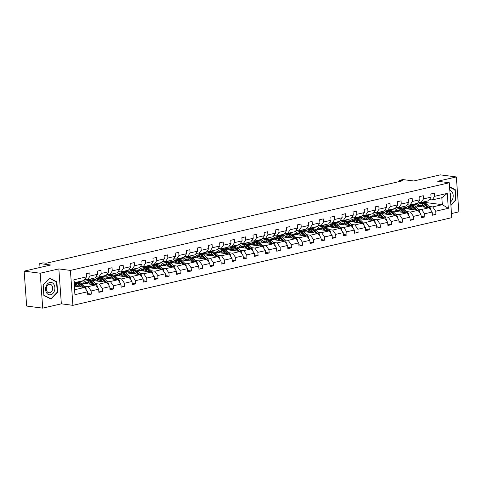 <?xml version="1.0" encoding="UTF-8"?>
<svg xmlns="http://www.w3.org/2000/svg" width="483" height="483" viewBox="0 0 483 483"><rect width="100%" height="100%" fill="white"/><g stroke="black" fill="none" stroke-linecap="round" stroke-linejoin="round"><path stroke-width="0.72" d="M42.715 308.142L61.347 303.831L58.841 268.91L40.21 273.221L42.715 308.142L26.656 306.059L24.15 271.138L50.655 265.004L39.739 263.585L40.017 267.467M40.21 273.221L24.15 271.138M451.484 213.571L458.85 211.862L456.344 176.941L440.285 174.858L413.78 180.986L402.858 179.567L399.616 180.322L399.701 181.463M72.909 305.334L451.78 217.676L449.275 182.755L70.403 270.414L72.909 305.334L61.347 303.831M413.671 204.436L417.741 204.961M421.659 205.474L422.311 205.559M429.007 206.428L432.726 206.911L442.343 204.683L448.321 208.306L435.708 211.228L435.932 214.386L432.279 213.915M423.283 202.208L442.343 204.683L441.842 197.704L432.225 199.926L429.453 199.57M432.726 206.911L435.708 211.228M417.892 209L421.611 209.483L429.164 207.738L432.146 212.049L432.37 215.213L435.932 214.386M432.146 212.049L424.587 213.8L424.817 216.958L421.158 216.487M406.777 211.572L410.49 212.055L418.043 210.31L421.025 214.621L421.254 217.785L424.817 216.958M421.025 214.621L413.472 216.372L413.702 219.53L410.043 219.059M395.655 214.144L399.375 214.627L406.928 212.882L409.91 217.193L410.139 220.357L413.702 219.53M409.91 217.193L402.357 218.944L402.587 222.102L398.928 221.631M384.54 216.716L388.26 217.199L395.812 215.448L398.795 219.765L399.024 222.929L402.587 222.102M398.795 219.765L391.242 221.516L391.471 224.673L387.813 224.203M373.425 219.288L377.145 219.771L384.697 218.02L387.68 222.337L387.903 225.501L391.471 224.673M387.68 222.337L380.127 224.088L380.35 227.245L376.698 226.775M362.31 221.86L366.029 222.343L373.582 220.592L376.565 224.909L376.788 228.073L380.35 227.245M376.565 224.909L369.012 226.66L369.235 229.817L365.583 229.347M351.195 224.432L354.914 224.915L362.467 223.164L365.45 227.481L365.673 230.645L369.235 229.817M365.45 227.481L357.897 229.232L358.12 232.389L354.468 231.918M340.08 227.004L343.793 227.487L351.346 225.736L354.329 230.053L354.558 233.217L358.12 232.389M354.329 230.053L346.776 231.804L347.005 234.961L343.347 234.49M328.959 229.576L332.678 230.059L340.231 228.308L343.214 232.625L343.443 235.789L347.005 234.961M343.214 232.625L335.661 234.376L335.89 237.533L332.232 237.062M317.844 232.148L321.563 232.631L329.116 230.88L332.099 235.197L332.328 238.361L335.89 237.533M332.099 235.197L324.546 236.948L324.775 240.105L321.117 239.634M306.729 234.72L310.448 235.203L318.001 233.452L320.984 237.769L321.207 240.932L324.775 240.105M320.984 237.769L313.431 239.514L313.654 242.677L310.001 242.2M295.614 237.292L299.333 237.775L306.886 236.024L309.869 240.341L310.092 243.504L313.654 242.677M309.869 240.341L302.316 242.086L302.539 245.249L298.886 244.772M284.499 239.864L288.218 240.347L295.771 238.596L298.754 242.913L298.977 246.076L302.539 245.249M298.754 242.913L291.201 244.658L291.424 247.821L287.771 247.344M273.384 242.436L277.097 242.919L284.656 241.168L287.633 245.485L287.862 248.648L291.424 247.821M287.633 245.485L280.08 247.23L280.309 250.393L276.65 249.916M262.269 245.008L265.982 245.491L273.535 243.74L276.517 248.057L276.747 251.22L280.309 250.393M276.517 248.057L268.965 249.802L269.194 252.965L265.535 252.488M251.148 247.58L254.867 248.063L262.42 246.312L265.402 250.629L265.632 253.792L269.194 252.965M265.402 250.629L257.85 252.374L258.079 255.537L254.42 255.06M240.033 250.152L243.752 250.635L251.305 248.884L254.287 253.201L254.517 256.364L258.079 255.537M254.287 253.201L246.735 254.946L246.958 258.109L243.305 257.632M228.918 252.724L232.637 253.207L240.19 251.456L243.172 255.773L243.396 258.936L246.958 258.109M243.172 255.773L235.619 257.517L235.843 260.681L232.19 260.204M217.803 255.296L221.522 255.779L229.075 254.028L232.057 258.345L232.281 261.508L235.843 260.681M232.057 258.345L224.504 260.089L224.728 263.253L221.075 262.776M206.688 257.868L210.407 258.351L217.96 256.6L220.936 260.917L221.166 264.08L224.728 263.253M220.936 260.917L213.383 262.661L213.613 265.825L209.954 265.348M195.573 260.44L199.286 260.923L206.839 259.172L209.821 263.489L210.051 266.652L213.613 265.825M209.821 263.489L202.268 265.233L202.498 268.397L198.839 267.92M184.452 263.012L188.171 263.495L195.724 261.744L198.706 266.061L198.936 269.224L202.498 268.397M198.706 266.061L191.153 267.805L191.383 270.969L187.724 270.492M173.337 265.584L177.056 266.067L184.609 264.316L187.591 268.633L187.821 271.796L191.383 270.969M187.591 268.633L180.038 270.377L180.268 273.541L176.609 273.064M162.222 268.156L165.941 268.639L173.494 266.888L176.476 271.204L176.7 274.368L180.268 273.541M176.476 271.204L168.923 272.949L169.147 276.113L165.494 275.636M151.107 270.728L154.826 271.211L162.379 269.46L165.361 273.776L165.584 276.94L169.147 276.113M165.361 273.776L157.808 275.521L158.032 278.685L154.379 278.208M139.992 273.3L143.711 273.783L151.264 272.032L154.246 276.348L154.469 279.512L158.032 278.685M154.246 276.348L146.687 278.093L146.917 281.257L143.258 280.78M128.876 275.871L132.59 276.354L140.142 274.604L143.125 278.92L143.354 282.078L146.917 281.257M143.125 278.92L135.572 280.665L135.801 283.829L132.143 283.352M117.755 278.443L121.474 278.926L129.027 277.176L132.01 281.492L132.239 284.65L135.801 283.829M132.01 281.492L124.457 283.237L124.686 286.401L121.028 285.924M106.64 281.015L110.359 281.498L117.912 279.748L120.895 284.064L121.124 287.222L124.686 286.401M120.895 284.064L113.342 285.809L113.571 288.973L109.913 288.496M95.525 283.587L99.244 284.07L106.797 282.32L109.78 286.636L110.003 289.794L113.571 288.973M109.78 286.636L102.227 288.381L102.45 291.545L98.798 291.068M84.41 286.159L88.129 286.642L95.682 284.892L98.665 289.208L98.888 292.366L102.45 291.545M98.665 289.208L91.112 290.953L91.335 294.117L87.683 293.64M87.55 291.78L74.937 294.696L73.869 279.784L86.481 276.868L84.066 280.478L74.442 282.706L74.943 289.691L84.567 287.463L87.55 291.78L87.773 294.938L91.335 294.117M90.043 276.041L97.596 274.296L95.181 277.906L87.628 279.657L90.043 276.041L89.814 272.883L86.252 273.704L86.481 276.868M101.158 273.469L108.711 271.724L106.296 275.334L98.743 277.085L101.158 273.469L100.929 270.311L97.367 271.132L97.596 274.296M112.273 270.897L119.826 269.152L117.411 272.762L109.858 274.513L112.273 270.897L112.044 267.739L108.482 268.56L108.711 271.724M123.388 268.325L130.941 266.58L128.526 270.19L120.973 271.941L123.388 268.325L123.165 265.167L119.597 265.988L119.826 269.152M134.503 265.753L142.056 264.008L139.647 267.618L132.088 269.369L134.503 265.753L134.28 262.595L130.718 263.416L130.941 266.58M145.618 263.181L153.171 261.436L150.762 265.046L143.209 266.797L145.618 263.181L145.395 260.023L141.833 260.844L142.056 264.008M156.74 260.609L164.292 258.864L161.877 262.474L154.325 264.225L156.74 260.609L156.51 257.451L152.948 258.272L153.171 261.436M167.855 258.037L175.407 256.292L172.992 259.902L165.44 261.653L167.855 258.037L167.625 254.879L164.063 255.7L164.292 258.864M178.97 255.465L186.523 253.72L184.108 257.33L176.555 259.081L178.97 255.465L178.74 252.307L175.178 253.128L175.407 256.292M190.085 252.893L197.638 251.148L195.223 254.758L187.67 256.509L190.085 252.893L189.861 249.735L186.293 250.556L186.523 253.72M201.2 250.321L208.753 248.576L206.338 252.186L198.785 253.937L201.2 250.321L200.976 247.163L197.414 247.984L197.638 251.148M212.315 247.749L219.868 246.004L217.459 249.614L209.906 251.365L212.315 247.749L212.091 244.591L208.529 245.412L208.753 248.576M223.436 245.177L230.989 243.432L228.574 247.042L221.021 248.793L223.436 245.177L223.206 242.019L219.644 242.84L219.868 246.004M234.551 242.605L242.104 240.86L239.689 244.47L232.136 246.221L234.551 242.605L234.321 239.447L230.759 240.268L230.989 243.432M245.666 240.033L253.219 238.288L250.804 241.898L243.251 243.649L245.666 240.033L245.436 236.875L241.874 237.696L242.104 240.86M256.781 237.461L264.334 235.716L261.919 239.326L254.366 241.077L256.781 237.461L256.558 234.303L252.989 235.124L253.219 238.288M267.896 234.889L275.449 233.144L273.034 236.761L265.481 238.505L267.896 234.889L267.673 231.731L264.11 232.552L264.334 235.716M279.011 232.317L286.564 230.572L284.155 234.189L276.602 235.933L279.011 232.317L278.788 229.159L275.225 229.98L275.449 233.144M290.132 229.745L297.685 228L295.27 231.617L287.717 233.361L290.132 229.745L289.903 226.587L286.341 227.408L286.564 230.572M301.247 227.173L308.8 225.428L306.385 229.045L298.832 230.789L301.247 227.173L301.018 224.015L297.456 224.837L297.685 228M312.362 224.607L319.915 222.856L317.5 226.473L309.947 228.218L312.362 224.607L312.133 221.443L308.571 222.265L308.8 225.428M323.477 222.035L331.03 220.284L328.615 223.901L321.062 225.646L323.477 222.035L323.248 218.871L319.686 219.693L319.915 222.856M334.592 219.463L342.145 217.712L339.73 221.329L332.177 223.074L334.592 219.463L334.369 216.299L330.807 217.121L331.03 220.284M345.707 216.891L353.26 215.14L350.851 218.757L343.298 220.502L345.707 216.891L345.484 213.727L341.922 214.549L342.145 217.712M356.822 214.319L364.381 212.568L361.966 216.185L354.413 217.93L356.822 214.319L356.599 211.156L353.037 211.977L353.26 215.14M367.943 211.747L375.496 209.996L373.081 213.613L365.528 215.358L367.943 211.747L367.714 208.584L364.152 209.405L364.381 212.568M379.058 209.175L386.611 207.424L384.196 211.041L376.643 212.786L379.058 209.175L378.829 206.012L375.267 206.833L375.496 209.996M390.173 206.603L397.726 204.852L395.311 208.469L387.758 210.214L390.173 206.603L389.944 203.44L386.382 204.261L386.611 207.424M401.288 204.031L408.841 202.28L406.426 205.897L398.873 207.642L401.288 204.031L401.065 200.868L397.497 201.689L397.726 204.852M412.404 201.459L419.956 199.708L417.547 203.325L409.989 205.07L412.404 201.459L412.18 198.296L408.618 199.117L408.841 202.28M423.519 198.887L431.071 197.136L428.663 200.753L421.11 202.498L423.519 198.887L423.295 195.724L419.733 196.545L419.956 199.708M432.225 199.926L434.64 196.315L434.41 193.152L430.848 193.979L431.071 197.136M434.64 196.315L447.252 193.393L448.321 208.306M39.739 263.585L42.981 262.837L46.193 263.253L402.828 180.739L399.616 180.322M421.11 202.498L418.338 202.142M407.115 204.87L412.126 205.523M414.251 205.8L429.164 207.738M402.556 207.008L406.626 207.533M410.544 208.046L411.196 208.131M421.611 209.483L424.587 213.8M409.989 205.07L407.217 204.707M396 207.442L401.011 208.095M403.136 208.372L418.043 210.31M391.435 209.58L395.505 210.105M399.423 210.618L400.081 210.703M410.49 212.055L413.472 216.372M398.873 207.642L396.102 207.279M384.879 210.014L389.896 210.666M392.021 210.944L406.928 212.882M380.32 212.152L384.39 212.677M388.308 213.19L388.966 213.275M399.375 214.627L402.357 218.944M387.758 210.214L384.987 209.851M373.764 212.586L378.775 213.238M380.906 213.516L395.812 215.448M369.205 214.724L373.274 215.249M377.193 215.762L377.845 215.847M388.26 217.199L391.242 221.516M376.643 212.786L373.872 212.423M362.648 215.158L367.66 215.81M369.791 216.088L384.697 218.02M358.09 217.296L362.159 217.821M366.078 218.334L366.73 218.419M377.145 219.771L380.127 224.088M365.528 215.358L362.757 214.995M351.533 217.73L356.545 218.382M358.67 218.66L373.582 220.592M346.975 219.868L351.044 220.393M354.963 220.906L355.615 220.991M366.029 222.343L369.012 226.66M354.413 217.93L351.642 217.567M340.418 220.302L345.43 220.954M347.555 221.232L362.467 223.164M335.86 222.44L339.929 222.965M343.848 223.478L344.5 223.563M354.914 224.915L357.897 229.232M343.298 220.502L340.521 220.139M329.303 222.874L334.314 223.526M336.44 223.804L351.346 225.736M324.739 225.012L328.814 225.537M332.727 226.05L333.385 226.135M343.793 227.487L346.776 231.804M332.177 223.074L329.406 222.711M318.182 225.446L323.199 226.098M325.325 226.376L340.231 228.308M313.624 227.584L317.693 228.109M321.612 228.622L322.27 228.707M332.678 230.059L335.661 234.376M321.062 225.646L318.291 225.283M307.067 228.018L312.084 228.67M314.21 228.948L329.116 230.88M302.509 230.156L306.578 230.681M310.497 231.194L311.149 231.279M321.563 232.631L324.546 236.948M309.947 228.218L307.176 227.855M295.952 230.59L300.963 231.242M303.095 231.52L318.001 233.452M291.394 232.728L295.463 233.253M299.382 233.766L300.034 233.85M310.448 235.203L313.431 239.514M298.832 230.789L296.061 230.427M284.837 233.162L289.848 233.814M291.98 234.086L306.886 236.024M280.279 235.299L284.348 235.825M288.266 236.338L288.919 236.422M299.333 237.775L302.316 242.086M287.717 233.361L284.946 232.999M273.722 235.734L278.733 236.386M280.858 236.658L295.771 238.596M269.164 237.871L273.233 238.397M277.151 238.91L277.803 238.994M288.218 240.347L291.201 244.658M276.602 235.933L273.831 235.571M262.607 238.306L267.618 238.958M269.743 239.23L284.656 241.168M258.049 240.443L262.118 240.969M266.03 241.482L266.688 241.566M277.097 242.919L280.08 247.23M265.481 238.505L262.71 238.143M251.486 240.878L256.503 241.53M258.628 241.802L273.535 243.74M246.928 243.015L250.997 243.541M254.915 244.054L255.573 244.138M265.982 245.491L268.965 249.802M254.366 241.077L251.595 240.715M240.371 243.45L245.388 244.102M247.513 244.374L262.42 246.312M235.813 245.587L239.882 246.113M243.8 246.626L244.452 246.71M254.867 248.063L257.85 252.374M243.251 243.649L240.48 243.287M229.256 246.022L234.267 246.674M236.398 246.946L251.305 248.884M224.698 248.159L228.767 248.685M232.685 249.198L233.337 249.282M243.752 250.635L246.735 254.946M232.136 246.221L229.365 245.859M218.141 248.594L223.152 249.246M225.283 249.518L240.19 251.456M213.583 250.731L217.652 251.257M221.57 251.77L222.222 251.854M232.637 253.207L235.619 257.517M221.021 248.793L218.25 248.431M207.026 251.166L212.037 251.818M214.162 252.09L229.075 254.028M202.468 253.303L206.537 253.829M210.455 254.342L211.107 254.426M221.522 255.779L224.504 260.089M209.906 251.365L207.135 251.003M195.911 253.738L200.922 254.39M203.047 254.662L217.96 256.6M191.353 255.875L195.422 256.401M199.34 256.914L199.992 256.998M210.407 258.351L213.383 262.661M198.785 253.937L196.013 253.575M184.796 256.31L189.807 256.962M191.932 257.234L206.839 259.172M180.231 258.447L184.301 258.973M188.219 259.48L188.877 259.57M199.286 260.923L202.268 265.233M187.67 256.509L184.898 256.147M173.675 258.882L178.692 259.534M180.817 259.806L195.724 261.744M169.116 261.019L173.186 261.544M177.104 262.052L177.756 262.142M188.171 263.495L191.153 267.805M176.555 259.081L173.783 258.719M162.56 261.454L167.571 262.106M169.702 262.378L184.609 264.316M158.001 263.591L162.071 264.116M165.989 264.624L166.641 264.714M177.056 266.067L180.038 270.377M165.44 261.653L162.668 261.291M151.445 264.026L156.456 264.678M158.587 264.95L173.494 266.888M146.886 266.163L150.956 266.688M154.874 267.196L155.526 267.286M165.941 268.639L168.923 272.949M154.325 264.225L151.553 263.863M140.33 266.598L145.341 267.25M147.466 267.522L162.379 269.46M135.771 268.735L139.841 269.26M143.759 269.768L144.411 269.858M154.826 271.211L157.808 275.521M143.209 266.797L140.438 266.435M129.215 269.17L134.226 269.816M136.351 270.094L151.264 272.032M124.656 271.301L128.726 271.832M132.644 272.34L133.296 272.424M143.711 273.783L146.687 278.093M132.088 269.369L129.317 269.007M118.1 271.742L123.111 272.388M125.236 272.666L140.142 274.604M113.535 273.873L117.604 274.404M121.523 274.912L122.181 274.996M132.59 276.354L135.572 280.665M120.973 271.941L118.202 271.579M106.978 274.314L111.996 274.96M114.121 275.238L129.027 277.176M102.42 276.445L106.489 276.976M110.408 277.483L111.066 277.568M121.474 278.926L124.457 283.237M109.858 274.513L107.087 274.151M95.863 276.886L100.875 277.532M103.006 277.81L117.912 279.748M91.305 279.017L95.374 279.548M99.293 280.055L99.945 280.14M110.359 281.498L113.342 285.809M98.743 277.085L95.972 276.723M84.748 279.458L89.76 280.104M91.891 280.382L106.797 282.32M80.19 281.589L84.259 282.12M88.178 282.627L88.83 282.712M99.244 284.07L102.227 288.381M87.628 279.657L84.857 279.295M78.252 281.824A7.36 4.776 77 0 1 77.195 282.283A7.36 4.776 77 0 1 76.042 282.338L78.644 282.676M80.77 282.953L95.682 284.892M77.063 285.199L77.715 285.284M88.129 286.642L91.112 290.953M73.869 279.784L74.442 282.706M58.841 268.91L70.403 270.414M456.344 176.941L437.713 181.252L449.275 182.755M74.696 286.184L84.567 287.463M74.943 289.691L74.937 294.696M447.252 193.393L441.842 197.704M56.867 281.776L49.616 278.105L43.114 284.958L43.868 295.475L51.12 299.14L57.622 292.293L56.867 281.776L55.901 281.649M450.905 205.444L455.946 200.131L455.191 189.614L449.564 186.77M57.193 292.233L57.622 292.293M454.225 189.487L455.191 189.614M455.517 200.077L455.946 200.131M81.814 281.003A7.36 4.776 77 0 1 80.758 281.462L79.405 281.776A7.36 4.776 -103 0 0 80.462 281.311M79.604 281.511A7.36 4.776 77 0 1 78.548 281.969L77.195 282.283M78.971 281.843A7.36 4.776 -103 0 0 79.405 281.776M86.071 289.643L86.197 289.196A2.548 1.654 -103 0 0 85.286 287.053L82.478 284.179A7.36 4.776 -103 0 0 78.554 282.7L77.202 283.014A7.36 4.776 -103 0 0 76.779 283.141M77.214 285A6.11 3.967 -103 0 0 76.465 286.413M80.848 286.98L78.916 285.006A7.36 4.776 -103 0 0 74.992 283.521A7.36 4.776 -103 0 0 74.515 283.672M79.327 286.781L78.53 285.972A6.11 3.967 -103 0 0 75.276 284.741A6.11 3.967 -103 0 0 74.611 284.994M83.951 287.385A2.548 1.654 -103 0 0 83.927 287.361L81.126 284.493A7.36 4.776 -103 0 0 77.202 283.014M75.294 286.262A6.11 3.967 77 0 1 76.435 284.735M74.992 283.521L76.344 283.207A7.36 4.776 77 0 1 80.269 284.692L82.75 287.228M75.976 284.674A6.11 3.967 -103 0 0 74.678 285.984M89.367 279.252A7.36 4.776 77 0 1 88.311 279.711A7.36 4.776 77 0 1 86.095 279.458M92.929 278.431A7.36 4.776 77 0 1 91.873 278.89L90.52 279.204A7.36 4.776 -103 0 0 91.577 278.739M90.719 278.939A7.36 4.776 77 0 1 89.663 279.397L88.311 279.711M90.086 279.271A7.36 4.776 -103 0 0 90.52 279.204M100.482 276.681A7.36 4.776 77 0 1 99.426 277.139A7.36 4.776 77 0 1 97.21 276.886M104.044 275.859A7.36 4.776 77 0 1 102.988 276.318L101.635 276.632A7.36 4.776 -103 0 0 102.692 276.167M101.835 276.367A7.36 4.776 77 0 1 100.778 276.825L99.426 277.139M101.201 276.699A7.36 4.776 -103 0 0 101.635 276.632M97.186 287.071L97.312 286.624A2.548 1.654 -103 0 0 96.401 284.481L93.593 281.607A7.36 4.776 -103 0 0 89.669 280.128L88.317 280.442A7.36 4.776 -103 0 0 87.9 280.569M88.329 282.428A6.11 3.967 -103 0 0 87.58 283.841M91.963 284.409L90.031 282.434A7.36 4.776 -103 0 0 86.107 280.949A7.36 4.776 -103 0 0 83.511 283.31M90.442 284.209L89.645 283.4A6.11 3.967 -103 0 0 86.391 282.169A6.11 3.967 -103 0 0 84.616 283.455M95.066 284.813A2.548 1.654 -103 0 0 95.048 284.789L92.241 281.921A7.36 4.776 -103 0 0 88.317 280.442M86.409 283.69A6.11 3.967 77 0 1 87.556 282.163M86.107 280.949L87.465 280.635A7.36 4.776 77 0 1 91.384 282.12L93.865 284.656M87.091 282.102A6.11 3.967 -103 0 0 85.696 283.593M108.307 284.499L108.427 284.052A2.548 1.654 -103 0 0 107.516 281.909L104.708 279.035A7.36 4.776 -103 0 0 100.79 277.556L99.432 277.87A7.36 4.776 -103 0 0 99.015 277.997M99.444 279.856A6.11 3.967 -103 0 0 98.701 281.269M103.078 281.837L101.146 279.862A7.36 4.776 -103 0 0 97.228 278.377A7.36 4.776 -103 0 0 94.626 280.738M101.557 281.637L100.76 280.828A6.11 3.967 -103 0 0 97.506 279.597A6.11 3.967 -103 0 0 95.731 280.883M106.182 282.241A2.548 1.654 -103 0 0 106.163 282.217L103.356 279.349A7.36 4.776 -103 0 0 99.432 277.87M97.524 281.118A6.11 3.967 77 0 1 98.671 279.591M97.228 278.377L98.58 278.063A7.36 4.776 77 0 1 102.499 279.548L104.98 282.084M98.206 279.53A6.11 3.967 -103 0 0 96.811 281.021M46.006 286.467A6.249 4.619 97.4 0 0 48.306 294.455A6.249 4.619 97.4 0 0 54.47 290.748A6.249 4.619 97.4 0 0 52.176 282.76A6.249 4.619 97.4 0 0 46.006 286.467M46.585 287.041A4.281 3.164 97.4 0 0 48.928 292.752A4.281 3.164 97.4 0 0 52.375 289.975A4.281 3.164 97.4 0 0 50.033 284.264A4.281 3.164 97.4 0 0 46.585 287.041M56.535 281.969L57.266 292.161L50.969 298.796L43.941 295.246L43.21 285.055L49.508 278.419L56.535 281.969M50.262 298.705L50.969 298.796M450.639 201.785A6.249 4.619 97.4 0 0 452.794 198.585A6.249 4.619 97.4 0 0 449.818 190.338M450.404 198.525A4.281 3.164 97.4 0 0 450.699 197.813A4.281 3.164 97.4 0 0 450.017 193.061M449.588 187.144L454.859 189.813L455.59 199.998L450.868 204.979M111.597 274.109A7.36 4.776 77 0 1 110.541 274.567A7.36 4.776 77 0 1 108.325 274.314M115.159 273.287A7.36 4.776 77 0 1 114.103 273.746L112.75 274.06A7.36 4.776 -103 0 0 113.807 273.595M112.95 273.795A7.36 4.776 77 0 1 111.893 274.253L110.541 274.567M112.316 274.127A7.36 4.776 -103 0 0 112.75 274.06M119.422 281.927L119.549 281.48A2.548 1.654 -103 0 0 118.631 279.337L115.823 276.463A7.36 4.776 -103 0 0 111.905 274.984L110.553 275.298A7.36 4.776 -103 0 0 110.13 275.425M110.559 277.284A6.11 3.967 -103 0 0 109.816 278.697M114.193 279.265L112.261 277.29A7.36 4.776 -103 0 0 108.343 275.805A7.36 4.776 -103 0 0 105.741 278.166M112.672 279.065L111.875 278.256A6.11 3.967 -103 0 0 108.621 277.025A6.11 3.967 -103 0 0 106.846 278.311M117.297 279.669A2.548 1.654 -103 0 0 117.278 279.645L114.471 276.777A7.36 4.776 -103 0 0 110.553 275.298M108.639 278.546A6.11 3.967 77 0 1 109.786 277.019M108.343 275.805L109.695 275.491A7.36 4.776 77 0 1 113.614 276.976L116.095 279.512M109.321 276.958A6.11 3.967 -103 0 0 107.926 278.45M122.712 271.537A7.36 4.776 77 0 1 121.656 271.995A7.36 4.776 77 0 1 119.44 271.742M126.274 270.715A7.36 4.776 77 0 1 125.218 271.174L123.865 271.488A7.36 4.776 -103 0 0 124.922 271.023M124.071 271.223A7.36 4.776 77 0 1 123.014 271.681L121.656 271.995M123.431 271.555A7.36 4.776 -103 0 0 123.865 271.488M130.537 279.355L130.664 278.908A2.548 1.654 -103 0 0 129.746 276.765L126.938 273.891A7.36 4.776 -103 0 0 123.02 272.412L121.668 272.726A7.36 4.776 -103 0 0 121.245 272.853M121.674 274.712A6.11 3.967 -103 0 0 120.931 276.125M125.308 276.693L123.376 274.718A7.36 4.776 -103 0 0 119.458 273.233A7.36 4.776 -103 0 0 116.856 275.594M123.787 276.493L122.996 275.684A6.11 3.967 -103 0 0 119.742 274.453A6.11 3.967 -103 0 0 117.961 275.739M128.412 277.097A2.548 1.654 -103 0 0 128.393 277.073L125.586 274.205A7.36 4.776 -103 0 0 121.668 272.726M119.76 275.974A6.11 3.967 77 0 1 120.901 274.447M119.458 273.233L120.81 272.919A7.36 4.776 77 0 1 124.735 274.404L127.21 276.94M120.436 274.386A6.11 3.967 -103 0 0 119.041 275.878M133.833 268.965A7.36 4.776 77 0 1 132.771 269.423A7.36 4.776 77 0 1 130.555 269.17M137.395 268.143A7.36 4.776 77 0 1 136.339 268.602L134.98 268.916A7.36 4.776 -103 0 0 136.037 268.451M135.186 268.651A7.36 4.776 77 0 1 134.129 269.109L132.771 269.423M134.546 268.983A7.36 4.776 -103 0 0 134.98 268.916M141.652 276.783L141.779 276.336A2.548 1.654 -103 0 0 140.861 274.193L138.06 271.319A7.36 4.776 -103 0 0 134.135 269.84L132.783 270.154A7.36 4.776 -103 0 0 132.36 270.281M132.789 272.14A6.11 3.967 -103 0 0 132.046 273.553M136.429 274.121L134.497 272.146A7.36 4.776 -103 0 0 130.573 270.661A7.36 4.776 -103 0 0 127.971 273.022M134.902 273.921L134.111 273.112A6.11 3.967 -103 0 0 130.857 271.881A6.11 3.967 -103 0 0 129.076 273.167M139.527 274.525A2.548 1.654 -103 0 0 139.509 274.501L136.701 271.633A7.36 4.776 -103 0 0 132.783 270.154M130.875 273.402A6.11 3.967 77 0 1 132.016 271.875M130.573 270.661L131.925 270.347A7.36 4.776 77 0 1 135.85 271.832L138.331 274.368M131.551 271.814A6.11 3.967 -103 0 0 130.156 273.306M144.948 266.393A7.36 4.776 77 0 1 143.892 266.851A7.36 4.776 77 0 1 141.676 266.598M148.51 265.572A7.36 4.776 77 0 1 147.454 266.03L146.101 266.344A7.36 4.776 -103 0 0 147.158 265.879M146.301 266.079A7.36 4.776 77 0 1 145.244 266.538L143.892 266.851M145.667 266.411A7.36 4.776 -103 0 0 146.101 266.344M152.767 274.211L152.894 273.764A2.548 1.654 -103 0 0 151.982 271.621L149.175 268.747A7.36 4.776 -103 0 0 145.25 267.268L143.898 267.582A7.36 4.776 -103 0 0 143.475 267.709M143.91 269.568A6.11 3.967 -103 0 0 143.161 270.981M147.544 271.549L145.612 269.574A7.36 4.776 -103 0 0 141.688 268.089A7.36 4.776 -103 0 0 139.092 270.45M146.023 271.349L145.226 270.54A6.11 3.967 -103 0 0 141.972 269.309A6.11 3.967 -103 0 0 140.197 270.595M150.648 271.953A2.548 1.654 -103 0 0 150.624 271.929L147.822 269.061A7.36 4.776 -103 0 0 143.898 267.582M141.99 270.83A6.11 3.967 77 0 1 143.131 269.303M141.688 268.089L143.04 267.775A7.36 4.776 77 0 1 146.965 269.26L149.446 271.796M142.666 269.242A6.11 3.967 -103 0 0 141.278 270.734M156.063 263.821A7.36 4.776 77 0 1 155.007 264.279A7.36 4.776 77 0 1 152.791 264.026M159.625 263A7.36 4.776 77 0 1 158.569 263.458L157.216 263.772A7.36 4.776 -103 0 0 158.273 263.313M157.416 263.507A7.36 4.776 77 0 1 156.359 263.966L155.007 264.279M156.782 263.839A7.36 4.776 -103 0 0 157.216 263.772M163.882 271.639L164.009 271.192A2.548 1.654 -103 0 0 163.097 269.049L160.29 266.175A7.36 4.776 -103 0 0 156.365 264.696L155.013 265.01A7.36 4.776 -103 0 0 154.596 265.137M155.025 266.996A6.11 3.967 -103 0 0 154.276 268.409M158.659 268.977L156.727 267.002A7.36 4.776 -103 0 0 152.803 265.517A7.36 4.776 -103 0 0 150.207 267.878M157.138 268.777L156.341 267.968A6.11 3.967 -103 0 0 153.087 266.737A6.11 3.967 -103 0 0 151.312 268.023M161.763 269.381A2.548 1.654 -103 0 0 161.739 269.363L158.937 266.489A7.36 4.776 -103 0 0 155.013 265.01M153.105 268.258A6.11 3.967 77 0 1 154.246 266.731M152.803 265.517L154.162 265.203A7.36 4.776 77 0 1 158.08 266.688L160.561 269.224M153.787 266.67A6.11 3.967 -103 0 0 152.393 268.162M167.178 261.249A7.36 4.776 77 0 1 166.122 261.708A7.36 4.776 77 0 1 163.906 261.454M170.74 260.428A7.36 4.776 77 0 1 169.684 260.886L168.332 261.2A7.36 4.776 -103 0 0 169.388 260.742M168.531 260.935A7.36 4.776 77 0 1 167.474 261.394L166.122 261.708M167.897 261.267A7.36 4.776 -103 0 0 168.332 261.2M174.997 269.067L175.124 268.62A2.548 1.654 -103 0 0 174.212 266.477L171.405 263.603A7.36 4.776 -103 0 0 167.486 262.124L166.128 262.438A7.36 4.776 -103 0 0 165.711 262.565M166.14 264.424A6.11 3.967 -103 0 0 165.397 265.837M169.774 266.405L167.843 264.43A7.36 4.776 -103 0 0 163.918 262.945A7.36 4.776 -103 0 0 161.322 265.306M168.253 266.205L167.456 265.396A6.11 3.967 -103 0 0 164.202 264.165A6.11 3.967 -103 0 0 162.427 265.451M172.878 266.809A2.548 1.654 -103 0 0 172.86 266.791L170.052 263.917A7.36 4.776 -103 0 0 166.128 262.438M164.22 265.686A6.11 3.967 77 0 1 165.367 264.159M163.918 262.945L165.277 262.631A7.36 4.776 77 0 1 169.195 264.116L171.676 266.652M164.902 264.098A6.11 3.967 -103 0 0 163.508 265.59M178.293 258.677A7.36 4.776 77 0 1 177.237 259.136A7.36 4.776 77 0 1 175.021 258.882M181.856 257.856A7.36 4.776 77 0 1 180.799 258.314L179.447 258.628A7.36 4.776 -103 0 0 180.503 258.17M179.646 258.363A7.36 4.776 77 0 1 178.589 258.828L177.237 259.136M179.012 258.695A7.36 4.776 -103 0 0 179.447 258.628M189.408 256.105A7.36 4.776 77 0 1 188.352 256.564A7.36 4.776 77 0 1 186.136 256.31M192.971 255.284A7.36 4.776 77 0 1 191.914 255.742L190.562 256.056A7.36 4.776 -103 0 0 191.618 255.598M190.767 255.791A7.36 4.776 77 0 1 189.71 256.256L188.352 256.564M190.127 256.123A7.36 4.776 -103 0 0 190.562 256.056M200.523 253.533A7.36 4.776 77 0 1 199.467 253.992A7.36 4.776 77 0 1 197.251 253.738M204.092 252.712A7.36 4.776 77 0 1 203.035 253.17L201.677 253.484A7.36 4.776 -103 0 0 202.733 253.026M201.882 253.219A7.36 4.776 77 0 1 200.825 253.684L199.467 253.992M201.242 253.551A7.36 4.776 -103 0 0 201.677 253.484M211.645 250.961A7.36 4.776 77 0 1 210.588 251.42A7.36 4.776 77 0 1 208.366 251.166M215.207 250.14A7.36 4.776 77 0 1 214.15 250.599L212.792 250.912A7.36 4.776 -103 0 0 213.854 250.454M212.997 250.647A7.36 4.776 77 0 1 211.94 251.112L210.588 251.42M212.363 250.979A7.36 4.776 -103 0 0 212.792 250.912M222.76 248.389A7.36 4.776 77 0 1 221.703 248.848A7.36 4.776 77 0 1 219.487 248.594M226.322 247.568A7.36 4.776 77 0 1 225.265 248.027L223.913 248.34A7.36 4.776 -103 0 0 224.969 247.882M224.112 248.075A7.36 4.776 77 0 1 223.055 248.54L221.703 248.848M223.478 248.407A7.36 4.776 -103 0 0 223.913 248.34M233.875 245.817A7.36 4.776 77 0 1 232.818 246.276A7.36 4.776 77 0 1 230.602 246.022M237.437 244.996A7.36 4.776 77 0 1 236.38 245.455L235.028 245.769A7.36 4.776 -103 0 0 236.084 245.31M235.227 245.503A7.36 4.776 77 0 1 234.17 245.968L232.818 246.276M234.593 245.835A7.36 4.776 -103 0 0 235.028 245.769M244.99 243.245A7.36 4.776 77 0 1 243.933 243.704A7.36 4.776 77 0 1 241.717 243.45M248.552 242.424A7.36 4.776 77 0 1 247.495 242.883L246.143 243.197A7.36 4.776 -103 0 0 247.199 242.738M246.342 242.931A7.36 4.776 77 0 1 245.286 243.396L243.933 243.704M245.708 243.263A7.36 4.776 -103 0 0 246.143 243.197M256.105 240.673A7.36 4.776 77 0 1 255.048 241.132A7.36 4.776 77 0 1 252.832 240.878M259.667 239.852A7.36 4.776 77 0 1 258.61 240.311L257.258 240.625A7.36 4.776 -103 0 0 258.314 240.166M257.463 240.359A7.36 4.776 77 0 1 256.407 240.824L255.048 241.132M256.823 240.691A7.36 4.776 -103 0 0 257.258 240.625M267.22 238.101A7.36 4.776 77 0 1 266.163 238.566A7.36 4.776 77 0 1 263.947 238.306M270.788 237.28A7.36 4.776 77 0 1 269.731 237.739L268.373 238.053A7.36 4.776 -103 0 0 269.429 237.594M268.578 237.787A7.36 4.776 77 0 1 267.522 238.252L266.163 238.566M267.938 238.119A7.36 4.776 -103 0 0 268.373 238.053M278.341 235.529A7.36 4.776 77 0 1 277.284 235.994A7.36 4.776 77 0 1 275.062 235.734M281.903 234.708A7.36 4.776 77 0 1 280.846 235.167L279.488 235.481A7.36 4.776 -103 0 0 280.545 235.022M279.693 235.215A7.36 4.776 77 0 1 278.637 235.68L277.284 235.994M279.053 235.547A7.36 4.776 -103 0 0 279.488 235.481M186.118 266.495L186.245 266.048A2.548 1.654 -103 0 0 185.327 263.905L182.52 261.031A7.36 4.776 -103 0 0 178.601 259.552L177.249 259.866A7.36 4.776 -103 0 0 176.826 259.993M177.255 261.852A6.11 3.967 -103 0 0 176.512 263.265M180.89 263.833L178.958 261.858A7.36 4.776 -103 0 0 175.039 260.373A7.36 4.776 -103 0 0 172.437 262.734M179.368 263.633L178.571 262.824A6.11 3.967 -103 0 0 175.317 261.593A6.11 3.967 -103 0 0 173.542 262.879M183.993 264.237A2.548 1.654 -103 0 0 183.975 264.219L181.167 261.345A7.36 4.776 -103 0 0 177.249 259.866M175.335 263.114A6.11 3.967 77 0 1 176.482 261.587M175.039 260.373L176.392 260.059A7.36 4.776 77 0 1 180.31 261.544L182.791 264.08M176.017 261.526A6.11 3.967 -103 0 0 174.623 263.018M197.233 263.923L197.36 263.476A2.548 1.654 -103 0 0 196.442 261.333L193.635 258.459A7.36 4.776 -103 0 0 189.716 256.98L188.364 257.294A7.36 4.776 -103 0 0 187.941 257.421M188.37 259.28A6.11 3.967 -103 0 0 187.627 260.693M192.005 261.261L190.073 259.286A7.36 4.776 -103 0 0 186.154 257.801A7.36 4.776 -103 0 0 183.552 260.162M190.483 261.061L189.692 260.252A6.11 3.967 -103 0 0 186.432 259.021A6.11 3.967 -103 0 0 184.657 260.307M195.108 261.665A2.548 1.654 -103 0 0 195.09 261.647L192.282 258.773A7.36 4.776 -103 0 0 188.364 257.294M186.456 260.542A6.11 3.967 77 0 1 187.597 259.015M186.154 257.801L187.507 257.487A7.36 4.776 77 0 1 191.431 258.973L193.906 261.508M187.132 258.954A6.11 3.967 -103 0 0 185.738 260.446M208.348 261.351L208.475 260.905A2.548 1.654 -103 0 0 207.557 258.761L204.756 255.887A7.36 4.776 -103 0 0 200.831 254.408L199.479 254.722A7.36 4.776 -103 0 0 199.056 254.849M199.485 256.708A6.11 3.967 -103 0 0 198.742 258.121M203.126 258.689L201.188 256.714A7.36 4.776 -103 0 0 197.269 255.229A7.36 4.776 -103 0 0 194.667 257.59M201.598 258.49L200.807 257.68A6.11 3.967 -103 0 0 197.553 256.449A6.11 3.967 -103 0 0 195.772 257.735M206.223 259.093A2.548 1.654 -103 0 0 206.205 259.075L203.397 256.201A7.36 4.776 -103 0 0 199.479 254.722M197.571 257.97A6.11 3.967 77 0 1 198.712 256.443M197.269 255.229L198.622 254.915A7.36 4.776 77 0 1 202.546 256.401L205.027 258.936M198.247 256.382A6.11 3.967 -103 0 0 196.853 257.874M219.463 258.779L219.59 258.333A2.548 1.654 -103 0 0 218.678 256.189L215.871 253.315A7.36 4.776 -103 0 0 211.946 251.836L210.594 252.15A7.36 4.776 -103 0 0 210.171 252.277M210.606 254.136A6.11 3.967 -103 0 0 209.857 255.549M214.241 256.117L212.309 254.143A7.36 4.776 -103 0 0 208.384 252.657A7.36 4.776 -103 0 0 205.788 255.018M212.719 255.918L211.922 255.109A6.11 3.967 -103 0 0 208.668 253.877A6.11 3.967 -103 0 0 206.893 255.163M217.344 256.521A2.548 1.654 -103 0 0 217.32 256.503L214.512 253.629A7.36 4.776 -103 0 0 210.594 252.15M208.686 255.398A6.11 3.967 77 0 1 209.827 253.871M208.384 252.657L209.737 252.343A7.36 4.776 77 0 1 213.661 253.829L216.143 256.364M209.362 253.81A6.11 3.967 -103 0 0 207.974 255.302M230.578 256.207L230.705 255.761A2.548 1.654 -103 0 0 229.793 253.617L226.986 250.743A7.36 4.776 -103 0 0 223.061 249.264L221.709 249.578A7.36 4.776 -103 0 0 221.292 249.705M221.721 251.565A6.11 3.967 -103 0 0 220.972 252.977M225.356 253.545L223.424 251.571A7.36 4.776 -103 0 0 219.499 250.085A7.36 4.776 -103 0 0 216.903 252.446M223.834 253.346L223.037 252.537A6.11 3.967 -103 0 0 219.783 251.305A6.11 3.967 -103 0 0 218.008 252.591M228.459 253.949A2.548 1.654 -103 0 0 228.435 253.931L225.633 251.057A7.36 4.776 -103 0 0 221.709 249.578M219.801 252.826A6.11 3.967 77 0 1 220.942 251.299M219.499 250.085L220.858 249.771A7.36 4.776 77 0 1 224.776 251.257L227.258 253.792M220.483 251.238A6.11 3.967 -103 0 0 219.089 252.73M241.693 253.635L241.82 253.189A2.548 1.654 -103 0 0 240.908 251.045L238.101 248.171A7.36 4.776 -103 0 0 234.183 246.692L232.824 247.006A7.36 4.776 -103 0 0 232.408 247.133M232.836 248.993A6.11 3.967 -103 0 0 232.088 250.405M236.471 250.973L234.539 248.999A7.36 4.776 -103 0 0 230.614 247.513A7.36 4.776 -103 0 0 228.018 249.874M234.949 250.774L234.152 249.965A6.11 3.967 -103 0 0 230.898 248.733A6.11 3.967 -103 0 0 229.123 250.019M240.908 251.045L239.556 251.359A2.548 1.654 -103 0 0 239.556 251.359L236.748 248.485A7.36 4.776 -103 0 0 232.824 247.006M230.916 250.254A6.11 3.967 77 0 1 232.063 248.727M230.614 247.513L231.973 247.199A7.36 4.776 77 0 1 235.891 248.685L238.373 251.22M231.599 248.667A6.11 3.967 -103 0 0 230.204 250.158M252.814 251.063L252.935 250.617A2.548 1.654 -103 0 0 252.023 248.473L249.216 245.599A7.36 4.776 -103 0 0 245.298 244.12L243.939 244.434A7.36 4.776 -103 0 0 243.523 244.561M243.951 246.421A6.11 3.967 -103 0 0 243.209 247.833M247.586 248.401L245.654 246.427A7.36 4.776 -103 0 0 241.735 244.941A7.36 4.776 -103 0 0 239.133 247.302M246.064 248.208L245.267 247.393A6.11 3.967 -103 0 0 242.013 246.161A6.11 3.967 -103 0 0 240.238 247.447M250.689 248.805A2.548 1.654 -103 0 0 250.671 248.787L247.864 245.913A7.36 4.776 -103 0 0 243.939 244.434M242.031 247.682A6.11 3.967 77 0 1 243.178 246.155M241.735 244.941L243.088 244.633A7.36 4.776 77 0 1 247.006 246.113L249.488 248.648M242.714 246.095A6.11 3.967 -103 0 0 241.319 247.586M263.929 248.491L264.056 248.045A2.548 1.654 -103 0 0 263.138 245.901L260.331 243.027A7.36 4.776 -103 0 0 256.413 241.548L255.06 241.862A7.36 4.776 -103 0 0 254.638 241.989M255.066 243.849A6.11 3.967 -103 0 0 254.324 245.261M258.701 245.829L256.769 243.855A7.36 4.776 -103 0 0 252.851 242.369A7.36 4.776 -103 0 0 250.248 244.73M257.179 245.636L256.388 244.821A6.11 3.967 -103 0 0 253.128 243.589A6.11 3.967 -103 0 0 251.353 244.875M261.804 246.233A2.548 1.654 -103 0 0 261.786 246.215L258.979 243.341A7.36 4.776 -103 0 0 255.06 241.862M253.152 245.11A6.11 3.967 77 0 1 254.293 243.583M252.851 242.369L254.203 242.061A7.36 4.776 77 0 1 258.127 243.541L260.603 246.076M253.829 243.523A6.11 3.967 -103 0 0 252.434 245.014M275.044 245.919L275.171 245.473A2.548 1.654 -103 0 0 274.253 243.329L271.452 240.456A7.36 4.776 -103 0 0 267.528 238.976L266.175 239.29A7.36 4.776 -103 0 0 265.753 239.417M266.181 241.277A6.11 3.967 -103 0 0 265.439 242.689M269.822 243.257L267.884 241.283A7.36 4.776 -103 0 0 263.966 239.797A7.36 4.776 -103 0 0 261.363 242.158M268.294 243.064L267.504 242.249A6.11 3.967 -103 0 0 264.249 241.017A6.11 3.967 -103 0 0 262.468 242.303M272.919 243.661A2.548 1.654 -103 0 0 272.901 243.643L270.094 240.769A7.36 4.776 -103 0 0 266.175 239.29M264.267 242.538A6.11 3.967 77 0 1 265.409 241.011M263.966 239.797L265.318 239.49A7.36 4.776 77 0 1 269.242 240.969L271.718 243.504M264.944 240.951A6.11 3.967 -103 0 0 263.549 242.442M286.159 243.347L286.286 242.901A2.548 1.654 -103 0 0 285.368 240.757L282.567 237.884A7.36 4.776 -103 0 0 278.643 236.404L277.29 236.718A7.36 4.776 -103 0 0 276.868 236.845M277.302 238.705A6.11 3.967 -103 0 0 276.554 240.117M280.937 240.685L279.005 238.711A7.36 4.776 -103 0 0 275.081 237.225A7.36 4.776 -103 0 0 272.478 239.586M279.416 240.492L278.619 239.677A6.11 3.967 -103 0 0 275.364 238.445A6.11 3.967 -103 0 0 273.589 239.731M284.04 241.089A2.548 1.654 -103 0 0 284.016 241.071L281.209 238.197A7.36 4.776 -103 0 0 277.29 236.718M275.382 239.966A6.11 3.967 77 0 1 276.524 238.439M275.081 237.225L276.433 236.918A7.36 4.776 77 0 1 280.357 238.397L282.839 240.932M276.059 238.379A6.11 3.967 -103 0 0 274.67 239.87M289.456 232.957A7.36 4.776 77 0 1 288.399 233.422A7.36 4.776 77 0 1 286.184 233.162M293.018 232.136A7.36 4.776 77 0 1 291.961 232.595L290.609 232.909A7.36 4.776 -103 0 0 291.666 232.45M290.808 232.643A7.36 4.776 77 0 1 289.752 233.108L288.399 233.422M290.174 232.975A7.36 4.776 -103 0 0 290.609 232.909M297.274 240.776L297.401 240.329A2.548 1.654 -103 0 0 296.49 238.185L293.682 235.312A7.36 4.776 -103 0 0 289.758 233.832L288.405 234.146A7.36 4.776 -103 0 0 287.983 234.273M288.417 236.133A6.11 3.967 -103 0 0 287.669 237.545M292.052 238.113L290.12 236.139A7.36 4.776 -103 0 0 286.196 234.653A7.36 4.776 -103 0 0 283.599 237.014M290.531 237.92L289.734 237.105A6.11 3.967 -103 0 0 286.479 235.873A6.11 3.967 -103 0 0 284.704 237.159M296.49 238.185L295.131 238.499A2.548 1.654 -103 0 0 295.131 238.499L292.33 235.626A7.36 4.776 -103 0 0 288.405 234.146M286.497 237.394A6.11 3.967 77 0 1 287.639 235.867M286.196 234.653L287.548 234.346A7.36 4.776 77 0 1 291.472 235.825L293.954 238.361M287.18 235.813A6.11 3.967 -103 0 0 285.785 237.298M300.571 230.385A7.36 4.776 77 0 1 299.514 230.85A7.36 4.776 77 0 1 297.299 230.59M304.133 229.564A7.36 4.776 77 0 1 303.076 230.023L301.724 230.337A7.36 4.776 -103 0 0 302.781 229.878M301.923 230.071A7.36 4.776 77 0 1 300.867 230.536L299.514 230.85M301.289 230.403A7.36 4.776 -103 0 0 301.724 230.337M308.389 238.204L308.516 237.757A2.548 1.654 -103 0 0 307.605 235.613L304.797 232.74A7.36 4.776 -103 0 0 300.879 231.26L299.52 231.574A7.36 4.776 -103 0 0 299.104 231.701M299.532 233.561A6.11 3.967 -103 0 0 298.784 234.973M303.167 235.541L301.235 233.567A7.36 4.776 -103 0 0 297.311 232.081A7.36 4.776 -103 0 0 294.715 234.442M301.646 235.348L300.849 234.533A6.11 3.967 -103 0 0 297.594 233.301A6.11 3.967 -103 0 0 295.819 234.587M306.27 235.946A2.548 1.654 -103 0 0 306.252 235.927L303.445 233.054A7.36 4.776 -103 0 0 299.52 231.574M297.613 234.823A6.11 3.967 77 0 1 298.76 233.295M297.311 232.081L298.669 231.774A7.36 4.776 77 0 1 302.587 233.253L305.069 235.789M298.295 233.241A6.11 3.967 -103 0 0 296.9 234.726M311.686 227.813A7.36 4.776 77 0 1 310.629 228.278A7.36 4.776 77 0 1 308.414 228.018M315.248 226.992A7.36 4.776 77 0 1 314.192 227.451L312.839 227.765A7.36 4.776 -103 0 0 313.896 227.306M313.038 227.499A7.36 4.776 77 0 1 311.982 227.964L310.629 228.278M312.404 227.831A7.36 4.776 -103 0 0 312.839 227.765M319.511 235.632L319.631 235.185A2.548 1.654 -103 0 0 318.72 233.041L315.912 230.168A7.36 4.776 -103 0 0 311.994 228.688L310.635 229.002A7.36 4.776 -103 0 0 310.219 229.129M310.647 230.989A6.11 3.967 -103 0 0 309.905 232.401M314.282 232.969L312.35 230.995A7.36 4.776 -103 0 0 308.432 229.51A7.36 4.776 -103 0 0 305.83 231.87M312.761 232.776L311.964 231.961A6.11 3.967 -103 0 0 308.709 230.729A6.11 3.967 -103 0 0 306.934 232.015M317.385 233.374A2.548 1.654 -103 0 0 317.367 233.355L314.56 230.482A7.36 4.776 -103 0 0 310.635 229.002M308.728 232.251A6.11 3.967 77 0 1 309.875 230.723M308.432 229.51L309.784 229.202A7.36 4.776 77 0 1 313.702 230.681L316.184 233.217M309.41 230.669A6.11 3.967 -103 0 0 308.015 232.154M322.801 225.241A7.36 4.776 77 0 1 321.744 225.706A7.36 4.776 77 0 1 319.529 225.446M326.363 224.42A7.36 4.776 77 0 1 325.307 224.879L323.954 225.193A7.36 4.776 -103 0 0 325.011 224.734M324.159 224.933A7.36 4.776 77 0 1 323.097 225.392L321.744 225.706M323.519 225.259A7.36 4.776 -103 0 0 323.954 225.193M330.626 233.06L330.752 232.613A2.548 1.654 -103 0 0 329.835 230.469L327.027 227.596A7.36 4.776 -103 0 0 323.109 226.116L321.756 226.43A7.36 4.776 -103 0 0 321.334 226.557M321.763 228.417A6.11 3.967 -103 0 0 321.02 229.83M325.397 230.397L323.465 228.423A7.36 4.776 -103 0 0 319.547 226.938A7.36 4.776 -103 0 0 316.945 229.298M323.876 230.204L323.085 229.389A6.11 3.967 -103 0 0 319.824 228.157A6.11 3.967 -103 0 0 318.049 229.443M328.5 230.802A2.548 1.654 -103 0 0 328.482 230.783L325.675 227.91A7.36 4.776 -103 0 0 321.756 226.43M319.849 229.679A6.11 3.967 77 0 1 320.99 228.151M319.547 226.938L320.899 226.63A7.36 4.776 77 0 1 324.817 228.109L327.299 230.645M320.525 228.097A6.11 3.967 -103 0 0 319.13 229.582M333.916 222.669A7.36 4.776 77 0 1 332.859 223.134A7.36 4.776 77 0 1 330.644 222.874M337.484 221.848A7.36 4.776 77 0 1 336.422 222.307L335.069 222.621A7.36 4.776 -103 0 0 336.126 222.162M335.274 222.361A7.36 4.776 77 0 1 334.218 222.82L332.859 223.134M334.634 222.687A7.36 4.776 -103 0 0 335.069 222.621M341.741 230.488L341.867 230.041A2.548 1.654 -103 0 0 340.95 227.898L338.142 225.024A7.36 4.776 -103 0 0 334.224 223.544L332.872 223.858A7.36 4.776 -103 0 0 332.449 223.985M332.878 225.845A6.11 3.967 -103 0 0 332.135 227.258M336.518 227.825L334.58 225.851A7.36 4.776 -103 0 0 330.662 224.372A7.36 4.776 -103 0 0 328.06 226.726M334.991 227.632L334.2 226.817A6.11 3.967 -103 0 0 330.946 225.585A6.11 3.967 -103 0 0 329.165 226.871M340.95 227.898L339.597 228.211A2.548 1.654 -103 0 0 339.597 228.211L336.79 225.338A7.36 4.776 -103 0 0 332.872 223.858M330.964 227.107A6.11 3.967 77 0 1 332.105 225.579M330.662 224.372L332.014 224.058A7.36 4.776 77 0 1 335.939 225.537L338.414 228.073M331.64 225.525A6.11 3.967 -103 0 0 330.245 227.01M345.037 220.097A7.36 4.776 77 0 1 343.981 220.562A7.36 4.776 77 0 1 341.759 220.302M348.599 219.276A7.36 4.776 77 0 1 347.543 219.735L346.184 220.049A7.36 4.776 -103 0 0 347.241 219.59M346.389 219.789A7.36 4.776 77 0 1 345.333 220.248L343.981 220.562M345.75 220.115A7.36 4.776 -103 0 0 346.184 220.049M352.856 227.916L352.982 227.469A2.548 1.654 -103 0 0 352.065 225.326L349.263 222.452A7.36 4.776 -103 0 0 345.339 220.972L343.987 221.286A7.36 4.776 -103 0 0 343.564 221.413M343.993 223.273A6.11 3.967 -103 0 0 343.25 224.686M347.633 225.253L345.701 223.279A7.36 4.776 -103 0 0 341.777 221.8A7.36 4.776 -103 0 0 339.175 224.154M346.112 225.06L345.315 224.245A6.11 3.967 -103 0 0 342.061 223.013A6.11 3.967 -103 0 0 340.28 224.299M352.065 225.326L350.712 225.639A2.548 1.654 -103 0 0 350.712 225.639L347.905 222.766A7.36 4.776 -103 0 0 343.987 221.286M342.079 224.535A6.11 3.967 77 0 1 343.22 223.007M341.777 221.8L343.129 221.486A7.36 4.776 77 0 1 347.054 222.965L349.535 225.501M342.755 222.953A6.11 3.967 -103 0 0 341.36 224.438M356.152 217.525A7.36 4.776 77 0 1 355.096 217.99A7.36 4.776 77 0 1 352.88 217.73M359.714 216.704A7.36 4.776 77 0 1 358.658 217.163L357.305 217.477A7.36 4.776 -103 0 0 358.362 217.018M357.505 217.217A7.36 4.776 77 0 1 356.448 217.676L355.096 217.99M356.871 217.543A7.36 4.776 -103 0 0 357.305 217.477M363.971 225.35L364.097 224.897A2.548 1.654 -103 0 0 363.186 222.754L360.378 219.88A7.36 4.776 -103 0 0 356.454 218.401L355.102 218.714A7.36 4.776 -103 0 0 354.679 218.841M355.114 220.701A6.11 3.967 -103 0 0 354.365 222.114M358.748 222.681L356.816 220.707A7.36 4.776 -103 0 0 352.892 219.228A7.36 4.776 -103 0 0 350.296 221.582M357.227 222.488L356.43 221.673A6.11 3.967 -103 0 0 353.176 220.441A6.11 3.967 -103 0 0 351.401 221.727M361.852 223.086A2.548 1.654 -103 0 0 361.827 223.068L359.026 220.194A7.36 4.776 -103 0 0 355.102 218.714M353.194 221.963A6.11 3.967 77 0 1 354.335 220.435M352.892 219.228L354.244 218.914A7.36 4.776 77 0 1 358.169 220.393L360.65 222.929M353.876 220.381A6.11 3.967 -103 0 0 352.481 221.872M367.267 214.953A7.36 4.776 77 0 1 366.211 215.418A7.36 4.776 77 0 1 363.995 215.158M370.829 214.132A7.36 4.776 77 0 1 369.773 214.591L368.42 214.905A7.36 4.776 -103 0 0 369.477 214.446M368.62 214.645A7.36 4.776 77 0 1 367.563 215.104L366.211 215.418M367.986 214.971A7.36 4.776 -103 0 0 368.42 214.905M375.086 222.778L375.213 222.325A2.548 1.654 -103 0 0 374.301 220.182L371.493 217.308A7.36 4.776 -103 0 0 367.569 215.829L366.217 216.143A7.36 4.776 -103 0 0 365.8 216.269M366.229 218.129A6.11 3.967 -103 0 0 365.48 219.542M369.863 220.109L367.931 218.135A7.36 4.776 -103 0 0 364.007 216.656A7.36 4.776 -103 0 0 361.411 219.01M368.342 219.916L367.545 219.101A6.11 3.967 -103 0 0 364.291 217.869A6.11 3.967 -103 0 0 362.516 219.155M372.967 220.514A2.548 1.654 -103 0 0 372.948 220.496L370.141 217.622A7.36 4.776 -103 0 0 366.217 216.143M364.309 219.391A6.11 3.967 77 0 1 365.456 217.863M364.007 216.656L365.365 216.342A7.36 4.776 77 0 1 369.284 217.821L371.765 220.357M364.991 217.809A6.11 3.967 -103 0 0 363.596 219.3M378.382 212.381A7.36 4.776 77 0 1 377.326 212.846A7.36 4.776 77 0 1 375.11 212.586M381.944 211.56A7.36 4.776 77 0 1 380.888 212.019L379.535 212.333A7.36 4.776 -103 0 0 380.592 211.874M379.735 212.073A7.36 4.776 77 0 1 378.678 212.532L377.326 212.846M379.101 212.399A7.36 4.776 -103 0 0 379.535 212.333M386.207 220.206L386.328 219.753A2.548 1.654 -103 0 0 385.416 217.61L382.608 214.736A7.36 4.776 -103 0 0 378.69 213.257L377.332 213.571A7.36 4.776 -103 0 0 376.915 213.697M377.344 215.557A6.11 3.967 -103 0 0 376.601 216.97M380.978 217.537L379.046 215.563A7.36 4.776 -103 0 0 375.128 214.084A7.36 4.776 -103 0 0 372.526 216.438M379.457 217.344L378.66 216.529A6.11 3.967 -103 0 0 375.406 215.297A6.11 3.967 -103 0 0 373.631 216.583M384.082 217.942A2.548 1.654 -103 0 0 384.063 217.924L381.256 215.05A7.36 4.776 -103 0 0 377.332 213.571M375.424 216.819A6.11 3.967 77 0 1 376.571 215.291M375.128 214.084L376.48 213.77A7.36 4.776 77 0 1 380.399 215.249L382.88 217.785M376.106 215.237A6.11 3.967 -103 0 0 374.711 216.728M389.497 209.809A7.36 4.776 77 0 1 388.441 210.274A7.36 4.776 77 0 1 386.225 210.014M393.059 208.988A7.36 4.776 77 0 1 392.003 209.447L390.65 209.761A7.36 4.776 -103 0 0 391.707 209.302M390.85 209.501A7.36 4.776 77 0 1 389.793 209.96L388.441 210.274M390.216 209.827A7.36 4.776 -103 0 0 390.65 209.761M397.322 217.634L397.449 217.181A2.548 1.654 -103 0 0 396.531 215.038L393.723 212.164A7.36 4.776 -103 0 0 389.805 210.685L388.453 210.999A7.36 4.776 -103 0 0 388.03 211.125M388.459 212.985A6.11 3.967 -103 0 0 387.716 214.398M392.093 214.965L390.161 212.991A7.36 4.776 -103 0 0 386.243 211.512A7.36 4.776 -103 0 0 383.641 213.872M390.572 214.772L389.775 213.957A6.11 3.967 -103 0 0 386.521 212.725A6.11 3.967 -103 0 0 384.746 214.011M396.531 215.038L395.179 215.352A2.548 1.654 -103 0 0 395.179 215.352L392.371 212.478A7.36 4.776 -103 0 0 388.453 210.999M386.539 214.247A6.11 3.967 77 0 1 387.686 212.719M386.243 211.512L387.595 211.198A7.36 4.776 77 0 1 391.514 212.677L393.995 215.213M387.221 212.665A6.11 3.967 -103 0 0 385.826 214.156M400.612 207.237A7.36 4.776 77 0 1 399.556 207.702A7.36 4.776 77 0 1 397.34 207.442M404.174 206.416A7.36 4.776 77 0 1 403.118 206.875L401.765 207.189A7.36 4.776 -103 0 0 402.822 206.73M401.971 206.929A7.36 4.776 77 0 1 400.914 207.388L399.556 207.702M401.331 207.255A7.36 4.776 -103 0 0 401.765 207.189M408.437 215.062L408.564 214.609A2.548 1.654 -103 0 0 407.646 212.466L404.839 209.592A7.36 4.776 -103 0 0 400.92 208.113L399.568 208.427A7.36 4.776 -103 0 0 399.145 208.553M399.574 210.413A6.11 3.967 -103 0 0 398.831 211.826M403.208 212.393L401.276 210.419A7.36 4.776 -103 0 0 397.358 208.94A7.36 4.776 -103 0 0 394.756 211.3M401.687 212.2L400.896 211.385A6.11 3.967 -103 0 0 397.642 210.153A6.11 3.967 -103 0 0 395.861 211.439M406.312 212.798A2.548 1.654 -103 0 0 406.294 212.78L403.486 209.906A7.36 4.776 -103 0 0 399.568 208.427M397.66 211.675A6.11 3.967 77 0 1 398.801 210.147M397.358 208.94L398.71 208.626A7.36 4.776 77 0 1 402.635 210.105L405.11 212.641M398.336 210.093A6.11 3.967 -103 0 0 396.941 211.584M411.733 204.671A7.36 4.776 77 0 1 410.671 205.13A7.36 4.776 77 0 1 408.455 204.87M415.295 203.844A7.36 4.776 77 0 1 414.239 204.303L412.88 204.617A7.36 4.776 -103 0 0 413.937 204.158M413.086 204.357A7.36 4.776 77 0 1 412.029 204.816L410.671 205.13M412.446 204.683A7.36 4.776 -103 0 0 412.88 204.617M419.552 212.49L419.679 212.037A2.548 1.654 -103 0 0 418.761 209.894L415.96 207.02A7.36 4.776 -103 0 0 412.035 205.541L410.683 205.855A7.36 4.776 -103 0 0 410.26 205.981M410.689 207.841A6.11 3.967 -103 0 0 409.946 209.254M414.329 209.827L412.397 207.847A7.36 4.776 -103 0 0 408.473 206.368A7.36 4.776 -103 0 0 405.871 208.728M412.802 209.628L412.011 208.813A6.11 3.967 -103 0 0 408.757 207.581A6.11 3.967 -103 0 0 406.976 208.867M417.427 210.226A2.548 1.654 -103 0 0 417.409 210.208L414.601 207.334A7.36 4.776 -103 0 0 410.683 205.855M408.775 209.103A6.11 3.967 77 0 1 409.916 207.575M408.473 206.368L409.825 206.054A7.36 4.776 77 0 1 413.75 207.533L416.231 210.069M409.451 207.521A6.11 3.967 -103 0 0 408.057 209.012M422.848 202.099A7.36 4.776 77 0 1 421.792 202.558A7.36 4.776 77 0 1 419.576 202.299M426.411 201.272A7.36 4.776 77 0 1 425.354 201.731L424.002 202.045A7.36 4.776 -103 0 0 425.058 201.586M424.201 201.785A7.36 4.776 77 0 1 423.144 202.244L421.792 202.558M423.567 202.111A7.36 4.776 -103 0 0 424.002 202.045M430.667 209.918L430.794 209.465A2.548 1.654 -103 0 0 429.882 207.322L427.075 204.448A7.36 4.776 -103 0 0 423.15 202.969L421.798 203.283A7.36 4.776 -103 0 0 421.375 203.409M421.81 205.269A6.11 3.967 -103 0 0 421.061 206.682M425.445 207.255L423.513 205.275A7.36 4.776 -103 0 0 419.588 203.796A7.36 4.776 -103 0 0 416.992 206.156M423.923 207.056L423.126 206.241A6.11 3.967 -103 0 0 419.872 205.009A6.11 3.967 -103 0 0 418.097 206.295M428.548 207.654A2.548 1.654 -103 0 0 428.524 207.636L425.722 204.762A7.36 4.776 -103 0 0 421.798 203.283M419.89 206.531A6.11 3.967 77 0 1 421.031 205.003M419.588 203.796L420.941 203.482A7.36 4.776 77 0 1 424.865 204.961L427.346 207.497M420.566 204.949A6.11 3.967 -103 0 0 419.178 206.44M85.847 289.323L86.185 289.245M81.126 284.493L82.478 284.179M78.916 285.006L80.269 284.692M83.927 287.361L85.286 287.053M96.968 286.751L97.3 286.673M92.241 281.921L93.593 281.607M90.031 282.434L91.384 282.12M95.048 284.789L96.401 284.481M108.083 284.179L108.415 284.101M103.356 279.349L104.708 279.035M101.146 279.862L102.499 279.548M106.163 282.217L107.516 281.909M119.198 281.607L119.53 281.529M114.471 276.777L115.823 276.463M112.261 277.29L113.614 276.976M117.278 279.645L118.631 279.337M130.313 279.035L130.645 278.957M125.586 274.205L126.938 273.891M123.376 274.718L124.735 274.404M128.393 277.073L129.746 276.765M141.428 276.463L141.767 276.385M136.701 271.633L138.06 271.319M134.497 272.146L135.85 271.832M139.509 274.501L140.861 274.193M152.543 273.891L152.882 273.813M147.822 269.061L149.175 268.747M145.612 269.574L146.965 269.26M150.624 271.929L151.982 271.621M163.665 271.319L163.997 271.241M158.937 266.489L160.29 266.175M156.727 267.002L158.08 266.688M161.739 269.363L163.097 269.049M174.78 268.747L175.112 268.669M170.052 263.917L171.405 263.603M167.843 264.43L169.195 264.116M172.86 266.791L174.212 266.477M185.895 266.175L186.227 266.097M181.167 261.345L182.52 261.031M178.958 261.858L180.31 261.544M183.975 264.219L185.327 263.905M197.01 263.603L197.342 263.525M192.282 258.773L193.635 258.459M190.073 259.286L191.431 258.973M195.09 261.647L196.442 261.333M208.125 261.031L208.463 260.953M203.397 256.201L204.756 255.887M201.188 256.714L202.546 256.401M206.205 259.075L207.557 258.761M219.24 258.459L219.578 258.381M214.512 253.629L215.871 253.315M212.309 254.143L213.661 253.829M217.32 256.503L218.678 256.189M230.361 255.887L230.693 255.809M225.633 251.057L226.986 250.743M223.424 251.571L224.776 251.257M228.435 253.931L229.793 253.617M241.476 253.315L241.808 253.237M236.748 248.485L238.101 248.171M234.539 248.999L235.891 248.685M252.591 250.743L252.923 250.665M247.864 245.913L249.216 245.599M245.654 246.427L247.006 246.113M250.671 248.787L252.023 248.473M263.706 248.171L264.038 248.093M258.979 243.341L260.331 243.027M256.769 243.855L258.127 243.541M261.786 246.215L263.138 245.901M274.821 245.599L275.153 245.521M270.094 240.769L271.452 240.456M267.884 241.283L269.242 240.969M272.901 243.643L274.253 243.329M285.936 243.027L286.274 242.949M281.209 238.197L282.567 237.884M279.005 238.711L280.357 238.397M284.016 241.071L285.368 240.757M297.051 240.456L297.389 240.377M292.33 235.626L293.682 235.312M290.12 236.139L291.472 235.825M308.172 237.884L308.504 237.805M303.445 233.054L304.797 232.74M301.235 233.567L302.587 233.253M306.252 235.927L307.605 235.613M319.287 235.312L319.619 235.233M314.56 230.482L315.912 230.168M312.35 230.995L313.702 230.681M317.367 233.355L318.72 233.041M330.402 232.74L330.734 232.661M325.675 227.91L327.027 227.596M323.465 228.423L324.817 228.109M328.482 230.783L329.835 230.469M341.517 230.168L341.849 230.089M336.79 225.338L338.142 225.024M334.58 225.851L335.939 225.537M352.632 227.596L352.97 227.517M347.905 222.766L349.263 222.452M345.701 223.279L347.054 222.965M363.747 225.024L364.085 224.945M359.026 220.194L360.378 219.88M356.816 220.707L358.169 220.393M361.827 223.068L363.186 222.754M374.868 222.452L375.2 222.379M370.141 217.622L371.493 217.308M367.931 218.135L369.284 217.821M372.948 220.496L374.301 220.182M385.983 219.88L386.315 219.807M381.256 215.05L382.608 214.736M379.046 215.563L380.399 215.249M384.063 217.924L385.416 217.61M397.098 217.308L397.431 217.235M392.371 212.478L393.723 212.164M390.161 212.991L391.514 212.677M408.213 214.736L408.546 214.663M403.486 209.906L404.839 209.592M401.276 210.419L402.635 210.105M406.294 212.78L407.646 212.466M419.329 212.164L419.667 212.091M414.601 207.334L415.96 207.02M412.397 207.847L413.75 207.533M417.409 210.208L418.761 209.894M430.444 209.592L430.782 209.519M425.722 204.762L427.075 204.448M423.513 205.275L424.865 204.961M428.524 207.636L429.882 207.322"/></g></svg>
